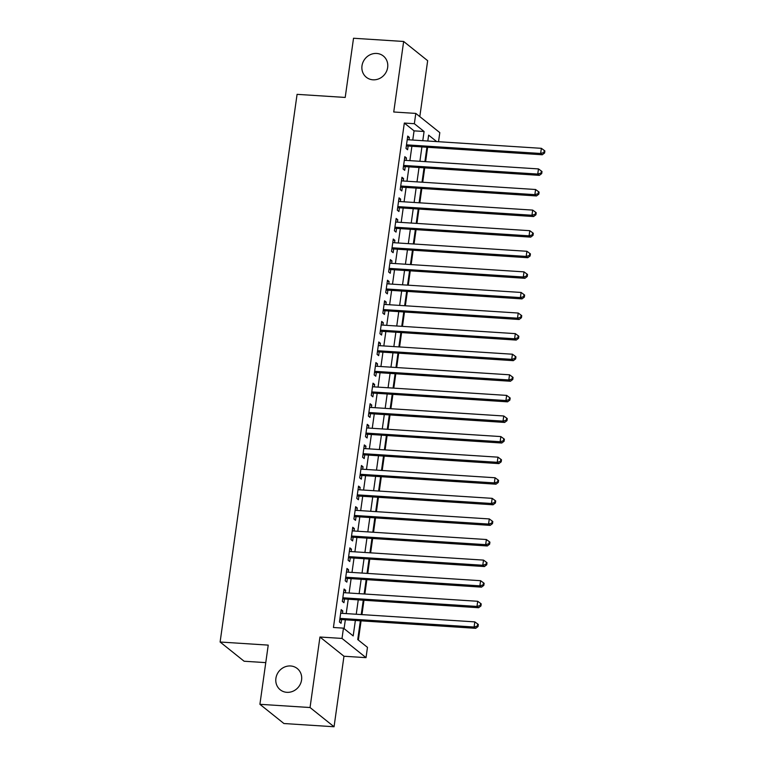 <?xml version="1.0" encoding="UTF-8"?>
<svg xmlns="http://www.w3.org/2000/svg" width="765" height="765" viewBox="0 0 765 765"><rect width="100%" height="100%" fill="white"/><g stroke="black" fill="none" stroke-linecap="round" stroke-linejoin="round"><path stroke-width="1.15" d="M290.595 665.971A13.617 12.536 128.7 0 1 297.25 668.524A13.617 12.536 128.7 0 1 300.53 683.661A13.617 12.536 128.7 0 1 286.885 692.325A13.617 12.536 128.7 0 1 280.229 689.781A13.617 12.536 128.7 0 1 276.949 674.644A13.617 12.536 128.7 0 1 290.595 665.971M376.676 53.454A13.617 12.536 128.7 0 1 383.332 55.998A13.617 12.536 128.7 0 1 386.612 71.145A13.617 12.536 128.7 0 1 372.976 79.809A13.617 12.536 128.7 0 1 366.32 77.255A13.617 12.536 128.7 0 1 363.04 62.118A13.617 12.536 128.7 0 1 376.676 53.454M360.353 620.893L357.733 639.569L367.468 647.353L366.024 657.651L342.012 638.431L343.456 628.142L353.191 635.925L355.352 620.578M343.963 656.236L319.952 637.015L310.045 707.529L259.909 704.307L283.92 723.527L334.056 726.75L343.963 656.236L366.024 657.651M265.771 662.624L244.121 661.237L220.11 642.017L297.078 94.344L345.206 97.442L353.526 38.25L403.652 41.473L393.736 111.996L415.797 113.411L439.808 132.632L438.527 141.707M419.803 116.615L427.664 60.693L403.652 41.473M358.374 640.076L361.061 620.941M361.95 614.611L363.958 600.353M364.848 594.023L366.846 579.765M367.736 573.434L369.744 559.177M370.633 552.846L372.641 538.589M373.53 532.258L375.529 518.001M376.418 511.67L378.426 497.413M379.316 491.082L381.314 476.825M382.204 470.485L384.212 456.227M385.101 449.897L387.109 435.639M387.998 429.308L389.997 415.051M390.886 408.72L392.894 394.463M393.784 388.132L395.782 373.875M396.672 367.544L398.68 353.287M399.569 346.956L401.577 332.699M402.466 326.368L404.465 312.11M405.354 305.78L407.363 291.522M408.252 285.192L410.25 270.934M411.14 264.594L413.148 250.337M414.037 244.006L416.045 229.749M416.935 223.418L418.933 209.161M419.822 202.83L421.831 188.572M422.72 182.242L424.718 167.984M425.608 161.654L427.616 147.396M310.045 707.529L334.056 726.75M342.452 613.358L342.797 610.939L341.171 609.638L339.44 621.993L341.056 623.293L341.563 619.688M345.35 592.77L345.694 590.351L344.068 589.05L342.328 601.405L343.954 602.705L344.46 599.1M348.247 572.182L348.582 569.762L346.966 568.462L345.225 580.817L346.851 582.117L347.358 578.512M351.135 551.594L351.479 549.174L349.854 547.874L348.123 560.229L349.739 561.529L350.246 557.924M354.032 531.006L354.367 528.586L352.751 527.286L351.011 539.641L352.636 540.932L353.143 537.336M356.92 510.418L357.265 507.989L355.639 506.698L353.908 519.053L355.524 520.343L356.031 516.748M359.818 489.82L360.162 487.401L358.536 486.11L356.796 498.455L358.422 499.755L358.928 496.15M362.715 469.232L363.05 466.813L361.434 465.512L359.693 477.867L361.319 479.167L361.826 475.562M365.603 448.644L365.947 446.225L364.322 444.924L362.591 457.279L364.207 458.579L364.714 454.974M368.501 428.056L368.835 425.636L367.219 424.336L365.479 436.691L367.104 437.991L367.611 434.386M371.388 407.468L371.733 405.048L370.107 403.748L368.376 416.103L369.992 417.403L370.499 413.798M374.286 386.88L374.63 384.46L373.004 383.16L371.264 395.515L372.89 396.815L373.397 393.21M377.183 366.292L377.518 363.872L375.902 362.572L374.161 374.926L375.787 376.227L376.294 372.622M380.071 345.704L380.415 343.284L378.79 341.984L377.059 354.338L378.675 355.639L379.182 352.034M382.969 325.115L383.303 322.696L381.687 321.396L379.947 333.75L381.572 335.041L382.079 331.446M385.856 304.527L386.201 302.099L384.575 300.808L382.844 313.162L384.46 314.453L384.967 310.858M388.754 283.93L389.098 281.51L387.473 280.22L385.732 292.565L387.358 293.865L387.865 290.26M391.651 263.342L391.986 260.922L390.36 259.622L388.63 271.977L390.255 273.277L390.762 269.672M394.539 242.754L394.883 240.334L393.258 239.034L391.527 251.389L393.143 252.689L393.65 249.084M397.437 222.166L397.771 219.746L396.155 218.446L394.415 230.801L396.041 232.101L396.547 228.496M400.325 201.578L400.669 199.158L399.043 197.858L397.312 210.212L398.928 211.513L399.435 207.908M403.222 180.989L403.566 178.57L401.941 177.27L400.2 189.624L401.826 190.925L402.333 187.32M406.119 160.401L406.454 157.982L404.828 156.682L403.098 169.036L404.723 170.337L405.23 166.732M412.765 140.052L414.056 130.853L404.322 123.06L333.435 627.491L343.456 628.142M344.097 628.648L345.321 619.927M346.21 613.597L348.218 599.339M349.108 593.009L351.106 578.751M351.996 572.421L354.004 558.163M354.893 551.833L356.901 537.575M357.791 531.245L359.789 516.987M360.678 510.657L362.686 496.399M363.576 490.069L365.574 475.811M366.464 469.481L368.472 455.223M369.361 448.883L371.369 434.625M372.259 428.295L374.257 414.037M375.146 407.707L377.155 393.449M378.044 387.119L380.042 372.861M380.932 366.531L382.94 352.273M383.829 345.943L385.837 331.685M386.727 325.355L388.725 311.097M389.615 304.766L391.623 290.509M392.512 284.178L394.511 269.921M395.4 263.59L397.408 249.333M398.297 242.993L400.305 228.735M401.195 222.405L403.193 208.147M404.083 201.817L406.091 187.559M406.98 181.229L408.979 166.971M409.868 160.64L411.876 146.383M409.007 139.813L409.351 137.394L407.726 136.094L405.995 148.448L407.611 149.749L408.118 146.144M319.952 637.015L342.012 638.431M404.322 123.06L414.353 123.71L415.797 113.411M259.909 704.307L268.228 645.115L220.11 642.017M436.691 141.592L428.63 135.137L427.798 141.018M426.908 147.349L424.91 161.606M424.02 167.937L422.012 182.194M421.123 188.525L419.115 202.782M418.226 209.113L416.227 223.38M415.338 229.71L413.33 243.968M412.44 250.298L410.442 264.556M409.552 270.887L407.544 285.144M406.655 291.475L404.647 305.732M403.757 312.063L401.759 326.32M400.87 332.651L398.861 346.908M397.972 353.239L395.974 367.496M395.084 373.827L393.076 388.084M392.187 394.415L390.179 408.673M389.289 415.003L387.291 429.27M386.401 435.601L384.393 449.858M383.504 456.189L381.505 470.446M380.616 476.777L378.608 491.034M377.719 497.365L375.711 511.622M374.821 517.953L372.823 532.211M371.933 538.541L369.925 552.799M369.036 559.129L367.037 573.387M366.148 579.717L364.14 593.975M363.251 600.305L361.243 614.563M422.787 140.693L424.087 131.494L414.353 123.71M356.241 614.247L358.24 599.99M359.129 593.659L361.137 579.401M362.027 573.071L364.025 558.804M364.915 552.473L366.923 538.216M367.812 531.885L369.82 517.628M370.709 511.297L372.708 497.04M373.597 490.709L375.605 476.452M376.495 470.121L378.493 455.864M379.383 449.533L381.391 435.275M382.28 428.945L384.288 414.687M385.178 408.357L387.176 394.099M388.065 387.769L390.074 373.511M390.963 367.181L392.961 352.914M393.851 346.583L395.859 332.326M396.748 325.995L398.756 311.738M399.646 305.407L401.644 291.149M402.533 284.819L404.542 270.561M405.431 264.231L407.429 249.973M408.319 243.643L410.327 229.385M411.216 223.055L413.224 208.797M414.114 202.467L416.112 188.209M417.002 181.879L419.01 167.621M419.899 161.291L421.898 147.023M414.056 130.853L424.087 131.494M407.563 137.279L409.351 137.394M404.666 157.867L406.454 157.982M401.768 178.455L403.566 178.57M398.881 199.043L400.669 199.158M395.983 219.632L397.771 219.746M393.095 240.22L394.883 240.334M390.198 260.808L391.986 260.922M387.3 281.396L389.098 281.51M384.413 301.984L386.201 302.099M381.515 322.581L383.303 322.696M378.627 343.169L380.415 343.284M375.73 363.757L377.518 363.872M372.842 384.346L374.63 384.46M369.944 404.934L371.733 405.048M367.047 425.522L368.835 425.636M364.159 446.11L365.947 446.225M361.262 466.698L363.05 466.813M358.374 487.286L360.162 487.401M355.476 507.874L357.265 507.989M352.579 528.472L354.367 528.586M349.691 549.06L351.479 549.174M346.794 569.648L348.582 569.762M343.906 590.236L345.694 590.351M341.008 610.824L342.797 610.939M406.349 145.905L542.27 154.769L540.645 153.469L406.492 144.843M543.953 152.484L544.604 153.01L544.89 150.944L544.24 150.428L543.953 152.484L540.645 153.469L541.371 148.324L407.219 139.699M542.27 154.769L544.604 153.01M544.24 150.428L541.371 148.324M403.451 166.493L539.373 175.357L537.747 174.066L403.604 165.431M541.056 173.072L541.706 173.598L542.002 171.532L541.352 171.016L541.056 173.072L537.747 174.066L538.474 168.912L404.331 160.287M539.373 175.357L541.706 173.598M541.352 171.016L538.474 168.912M400.564 187.081L536.475 195.945L534.859 194.654L400.707 186.019M538.168 193.66L538.818 194.186L539.105 192.12L538.455 191.604L538.168 193.66L534.859 194.654L535.577 189.5L401.434 180.875M536.475 195.945L538.818 194.186M538.455 191.604L535.577 189.5M397.666 207.669L533.587 216.543L531.962 215.242L397.819 206.607M535.27 214.257L535.921 214.774L536.208 212.718L535.567 212.192L535.27 214.257L531.962 215.242L532.689 210.098L398.536 201.463M533.587 216.543L535.921 214.774M535.567 212.192L532.689 210.098M394.769 228.257L530.69 237.131L529.064 235.83L394.922 227.195M532.383 234.845L533.033 235.362L533.32 233.306L532.669 232.78L532.383 234.845L529.064 235.83L529.791 230.686L395.648 222.051M530.69 237.131L533.033 235.362M532.669 232.78L529.791 230.686M391.881 248.845L527.802 257.719L526.177 256.418L392.024 247.784M529.485 255.434L530.135 255.95L530.422 253.894L529.772 253.368L529.485 255.434L526.177 256.418L526.903 251.274L392.751 242.639M527.802 257.719L530.135 255.95M529.772 253.368L526.903 251.274M388.983 269.443L524.905 278.307L523.279 277.007L389.136 268.381M526.588 276.022L527.238 276.538L527.534 274.482L526.884 273.966L526.588 276.022L523.279 277.007L524.006 271.862L389.863 263.227M524.905 278.307L527.238 276.538M526.884 273.966L524.006 271.862M386.096 290.031L522.007 298.895L520.391 297.595L386.239 288.969M523.7 296.61L524.35 297.126L524.637 295.07L523.987 294.554L523.7 296.61L520.391 297.595L521.108 292.45L386.966 283.815M522.007 298.895L524.35 297.126M523.987 294.554L521.108 292.45M383.198 310.619L519.119 319.483L517.494 318.183L383.351 309.557M520.802 317.198L521.453 317.714L521.74 315.658L521.099 315.142L520.802 317.198L517.494 318.183L518.221 313.038L384.068 304.403M519.119 319.483L521.453 317.714M521.099 315.142L518.221 313.038M380.301 331.207L516.222 340.071L514.596 338.771L380.454 330.145M517.915 337.786L518.565 338.312L518.852 336.246L518.201 335.73L517.915 337.786L514.596 338.771L515.323 333.626L381.18 325.001M516.222 340.071L518.565 338.312M518.201 335.73L515.323 333.626M377.413 351.795L513.334 360.659L511.709 359.359L377.556 350.733M515.017 358.374L515.667 358.9L515.954 356.834L515.304 356.318L515.017 358.374L511.709 359.359L512.435 354.214L378.283 345.589M513.334 360.659L515.667 358.9M515.304 356.318L512.435 354.214M374.515 372.383L510.437 381.247L508.811 379.956L374.668 371.321M512.12 378.962L512.77 379.488L513.066 377.422L512.416 376.906L512.12 378.962L508.811 379.956L509.538 374.802L375.395 366.177M510.437 381.247L512.77 379.488M512.416 376.906L509.538 374.802M371.627 392.971L507.539 401.835L505.923 400.544L371.771 391.909M509.232 399.55L509.882 400.076L510.169 398.01L509.519 397.494L509.232 399.55L505.923 400.544L506.64 395.39L372.498 386.765M507.539 401.835L509.882 400.076M509.519 397.494L506.64 395.39M368.73 413.559L504.651 422.433L503.026 421.132L368.883 412.498M506.334 420.148L506.985 420.664L507.272 418.608L506.631 418.082L506.334 420.148L503.026 421.132L503.752 415.988L369.6 407.353M504.651 422.433L506.985 420.664M506.631 418.082L503.752 415.988M365.833 434.147L501.754 443.021L500.128 441.721L365.986 433.086M503.447 440.736L504.097 441.252L504.384 439.196L503.733 438.67L503.447 440.736L500.128 441.721L500.855 436.576L366.712 427.941M501.754 443.021L504.097 441.252M503.733 438.67L500.855 436.576M362.945 454.735L498.866 463.609L497.24 462.309L363.098 453.674M500.549 461.324L501.199 461.84L501.486 459.784L500.836 459.258L500.549 461.324L497.24 462.309L497.967 457.164L363.815 448.529M498.866 463.609L501.199 461.84M500.836 459.258L497.967 457.164M360.047 475.333L495.969 484.197L494.343 482.897L360.2 474.271M497.652 481.912L498.302 482.428L498.598 480.372L497.948 479.856L497.652 481.912L494.343 482.897L495.07 477.752L360.927 469.117M495.969 484.197L498.302 482.428M497.948 479.856L495.07 477.752M357.159 495.921L493.071 504.785L491.455 503.485L357.303 494.859M494.764 502.5L495.414 503.016L495.701 500.96L495.051 500.444L494.764 502.5L491.455 503.485L492.172 498.34L358.03 489.705M493.071 504.785L495.414 503.016M495.051 500.444L492.172 498.34M354.262 516.509L490.183 525.373L488.558 524.073L354.415 515.447M491.866 523.088L492.517 523.604L492.803 521.548L492.163 521.032L491.866 523.088L488.558 524.073L489.284 518.928L355.132 510.293M490.183 525.373L492.517 523.604M492.163 521.032L489.284 518.928M351.374 537.097L487.286 545.961L485.66 544.661L351.518 536.035M488.978 543.676L489.629 544.202L489.916 542.136L489.265 541.62L488.978 543.676L485.66 544.661L486.387 539.516L352.244 530.891M487.286 545.961L489.629 544.202M489.265 541.62L486.387 539.516M348.477 557.685L484.398 566.549L482.772 565.249L348.63 556.624M486.081 564.264L486.731 564.79L487.018 562.724L486.368 562.208L486.081 564.264L482.772 565.249L483.499 560.104L349.347 551.479M484.398 566.549L486.731 564.79M486.368 562.208L483.499 560.104M345.579 578.273L481.501 587.138L479.875 585.847L345.732 577.212M483.184 584.852L483.834 585.378L484.13 583.312L483.48 582.796L483.184 584.852L479.875 585.847L480.602 580.692L346.459 572.067M481.501 587.138L483.834 585.378M483.48 582.796L480.602 580.692M342.691 598.861L478.603 607.735L476.987 606.435L342.835 597.8M480.296 605.44L480.946 605.966L481.233 603.91L480.583 603.384L480.296 605.44L476.987 606.435L477.704 601.28L343.561 592.655M478.603 607.735L480.946 605.966M480.583 603.384L477.704 601.28M339.794 619.449L475.715 628.323L474.09 627.023L339.947 618.388M477.398 626.038L478.049 626.554L478.335 624.498L477.695 623.972L477.398 626.038L474.09 627.023L474.816 621.878L340.664 613.243M475.715 628.323L478.049 626.554M477.695 623.972L474.816 621.878"/></g></svg>
